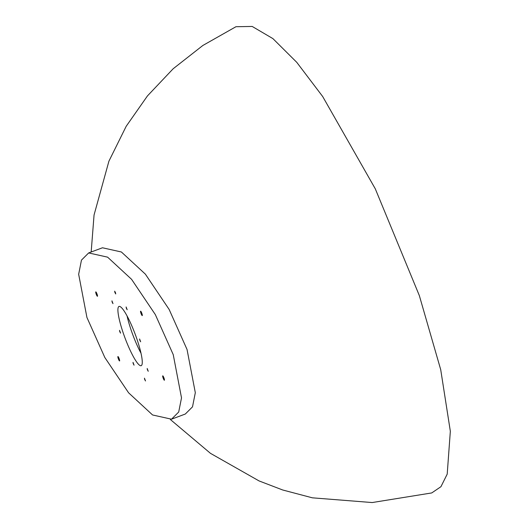 <?xml version="1.0" encoding="UTF-8"?>
<svg xmlns="http://www.w3.org/2000/svg" width="529" height="529" viewBox="0 0 529 529"><rect width="100%" height="100%" fill="white"/><g stroke="black" fill="none" stroke-linecap="round" stroke-linejoin="round"><path stroke-width="0.79" d="M173.241 354.648L155.334 314.596L131.576 279.319L107.599 257.154L88.66 252.941L81.466 260.109L78.662 274.267L86.935 317.479L104.841 357.538L128.6 392.809L152.577 414.974L171.515 419.193L178.709 412.018L181.513 397.868L173.241 354.648M171.515 419.193L185.315 414.028L192.51 406.854L195.313 392.703L187.041 349.484L169.135 309.425L145.376 274.154L121.399 251.989L102.461 247.777L88.66 252.941M91.173 251.996L94.056 214.992L108.921 161.166L126.2 126.272L147.465 95.901L173.168 68.75L202.852 45.474L235.947 26.721L252.201 26.45L272.924 38.624L296.756 62.323L322.67 96.503L375.286 188.807L419.338 295.592L440.717 369.672L450.338 431.261L447.203 474.123L440.941 486.693L431.737 492.935L372.178 502.55L312.394 497.829L282.691 489.986L259.078 480.934L210.469 453.34L170.398 419.543M112.141 302.112L112.988 303.646L111.943 300.849L112.141 302.112M114.872 292.418L115.719 293.959L115.514 292.696L114.667 291.162L114.872 292.418M126.325 308.215L127.172 309.756L126.12 306.952L126.325 308.215M139.795 340.246L140.641 341.787L139.59 338.983L139.795 340.246M147.393 369.745L148.239 371.285L147.188 368.482L147.393 369.745M144.662 379.432L145.508 380.973L144.457 378.169L144.662 379.432M133.209 363.635L134.055 365.175L133.004 362.372L133.209 363.635M119.739 331.61L120.586 333.144L119.534 330.347L119.739 331.61M136.899 338.996A31.628 5.422 69.5 0 1 141.17 365.684A31.628 5.422 69.5 0 1 123.277 333.131A31.628 5.422 69.5 0 1 119.005 306.443A31.628 5.422 69.5 0 1 136.899 338.996M141.012 353.246A31.628 5.422 69.5 0 1 131.166 330.182A31.628 5.422 69.5 0 1 127.053 315.932M141.931 313.604A2.347 0.403 69.5 0 1 142.248 315.588A2.347 0.403 69.5 0 1 140.919 313.168A2.347 0.403 69.5 0 1 140.602 311.184A2.347 0.403 69.5 0 1 141.931 313.604M97.124 294.303A2.347 0.403 69.5 0 1 97.442 296.286A2.347 0.403 69.5 0 1 96.106 293.866A2.347 0.403 69.5 0 1 95.789 291.882A2.347 0.403 69.5 0 1 97.124 294.303M163.058 377.825A2.347 0.403 -110.5 0 0 164.387 380.245A2.347 0.403 -110.5 0 0 164.069 378.261A2.347 0.403 -110.5 0 0 162.74 375.841A2.347 0.403 -110.5 0 0 163.058 377.825M118.245 358.53A2.347 0.403 -110.5 0 0 119.574 360.95A2.347 0.403 -110.5 0 0 119.256 358.966A2.347 0.403 -110.5 0 0 117.927 356.546A2.347 0.403 -110.5 0 0 118.245 358.53"/></g></svg>
